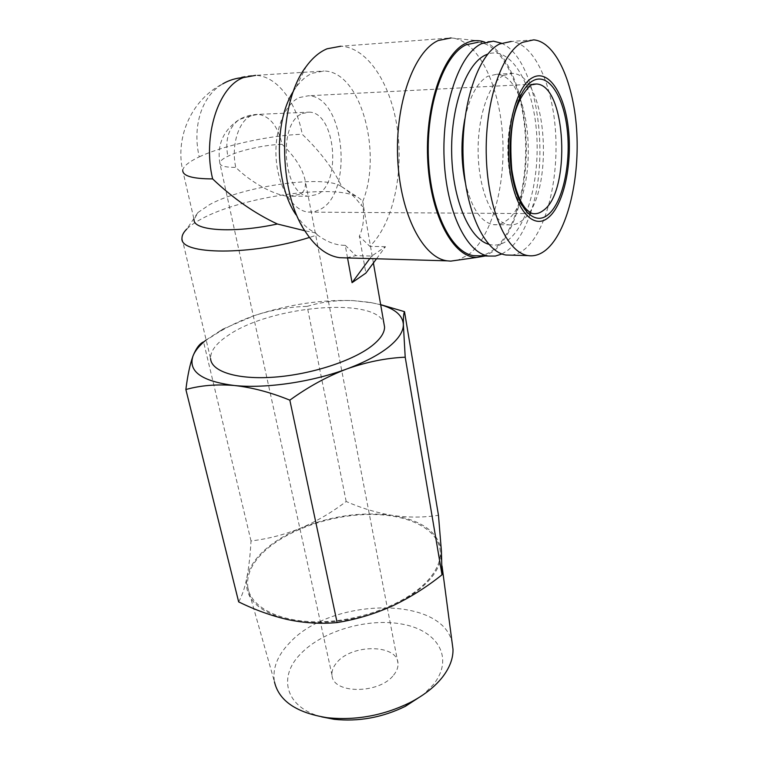 <?xml version="1.0" encoding="UTF-8"?>
<svg xmlns="http://www.w3.org/2000/svg" width="758" height="758" viewBox="0 0 758 758"><rect width="100%" height="100%" fill="white"/><g stroke="black" fill="none" stroke-linecap="round" stroke-linejoin="round"><path stroke-width="0.57" stroke-dasharray="3.79 2.84" d="M282.061 144.314C295.175 156.821 302.944 169.167 305.36 181.352C305.881 187.785 304.053 192.115 299.865 194.342L289.035 196.237C274.709 195.848 250.149 181.787 235.785 167.366C225.334 167.423 220.019 165.983 219.839 163.065C220.01 161.056 222.681 158.782 227.845 156.271C240.097 150.226 265.357 144.683 282.061 144.314C277.911 126.245 270.009 116.258 258.383 114.354L251.277 115.718L239.31 119.47C228.641 127.439 224.813 139.699 227.845 156.271M393.563 675.179C396.841 671.19 398.32 667.22 397.988 663.269C397.41 644.243 352.385 643.788 337.111 662.217C333.274 666.509 331.578 670.858 332.042 675.255C332.497 694.044 379.161 694.271 393.563 675.179M302.328 113.529L309.226 112.146C335.33 112.279 341.896 182.612 317.593 194.304L309.075 196.218C283.407 196.445 276.897 123.222 302.328 113.529M321.61 716.86C285.235 707.422 277.665 676.771 300.651 653.851C323.022 630.362 369.279 617.344 403.569 624.393C438.086 631.092 454.194 658.228 433.548 684.36L423.334 694.669M247.875 587.829C246.094 575.151 251.912 562.692 265.319 550.441C289.291 528.857 332.999 514.341 371.382 514.445C409.727 514.53 439.867 529.776 440.322 552.857C440.398 561.64 436.4 570.651 428.346 579.889C408.903 602.089 364.247 620.243 323.088 621.683C281.872 623.218 251.268 608.248 247.875 587.829L274.443 681.783C272.34 668.48 277.371 655.528 289.537 642.926C330.82 597.342 442.35 595.257 452.119 642.651M299.306 97.555L308.43 95.773C344.691 96.058 353.759 192.655 320.426 209.303L314.447 211.728L308.222 212.098C292.976 210.677 278.565 188.183 276.263 160.033C273.818 131.911 284.288 104.187 299.306 97.555M264.419 550.27C274.169 541.563 286.334 534.153 300.926 528.042C331.9 515.677 362.466 511.47 392.616 515.44C422.348 520.376 438.617 532.362 441.431 551.388C441.696 571.399 425.229 589.648 392.038 606.116C360.401 620.849 318.114 626.345 288.457 619.741C257.559 611.829 243.706 597.778 246.89 577.596C248.918 568.14 254.764 559.034 264.419 550.27M238.656 601.871C242.039 595.949 244.787 587.857 246.89 577.596C248.889 566.946 250.263 554.733 251.012 540.956C268.114 538.91 284.752 534.598 300.926 528.042C317.005 521.097 332.089 512.247 346.169 501.493C361.443 508.182 376.925 512.834 392.616 515.44C408.249 517.667 423.533 517.61 438.465 515.279M511.366 255.162C516.027 254.65 520.519 252.632 524.849 249.117C545.58 232.043 558.409 182.375 555.671 134.014C553.075 85.692 534.428 43.329 511.167 41.472L533.689 39.861M181.986 238.154L210.572 358.629C210.317 351.096 216.163 343.365 228.111 335.415C270.625 305.635 376.167 296.435 383.927 323.325M347.543 257.928L345.231 245.298C336.306 245.497 327.011 242.039 317.346 234.923L309.444 237.453M182.735 170.616C183.076 166.514 188.581 161.947 199.24 156.897C192.219 126.937 201.325 96.294 222.767 83.863C191.821 99.364 174.937 137.056 182.735 170.616L194.076 219.574L197.885 212.572L186.79 229.049C190.192 225.713 195.062 222.359 201.41 218.986C242.569 196.208 337.594 183.029 358.648 197.819C361.86 199.875 363.414 202.339 363.319 205.2L363.063 206.782C364.352 218.37 363.11 228.167 359.33 236.193L365.887 273.088M465.336 182.64C471.552 208.185 480.866 222.189 493.306 224.652C497.703 225.23 501.957 223.97 506.06 220.881C540.037 198.984 533.613 75.468 496.651 74.265L487.593 76.331C477.161 82.489 469.572 96.749 464.806 119.091M503.539 75.43C488.218 83.56 476.64 119.755 478.251 156.707C479.738 193.707 493.676 223.004 508.836 224.842C513.166 225.42 517.354 224.15 521.4 221.042C554.884 198.984 548.849 74.644 512.455 73.365L503.539 75.43M363.063 206.782L361.073 205.238C383.586 157.929 362.163 71.423 324.054 71.006L312.305 73.251C306.384 75.857 300.983 80.509 296.094 87.198L293.63 90.875M481.264 41.103L451.01 37.938L340.816 46.229C368.236 47.508 391.753 85.427 397.59 130.679C403.55 175.989 392.218 224.614 369.828 246.341L359.33 236.193M376.518 258.781L385.49 246.701L371.695 256.062L355.881 255.617L346.198 257.891M454.658 38.402C480.259 43.831 500.09 88.487 502.706 137.776C505.444 187.131 491.478 236.979 468.69 254.565L458.078 260.079M197.885 212.572L209.947 204.414C244.161 185.767 324.689 174.529 341.394 186.496L341.773 186.743C333.738 169.394 320.558 151.903 302.234 134.27C296.359 101.932 276.964 75.904 255.654 75.355L324.054 71.006M488.711 244.266C495.552 246.208 502.137 244.701 508.476 239.755C528.847 223.705 540.776 173.933 536.181 127.998C531.822 82.016 510.522 46.162 487.773 54.074M501.985 253.958L508.068 250.102C516.89 242.844 524.129 231.162 529.804 215.045M483.992 41.832C507.206 49.715 524.422 93.272 526.147 140.372C527.956 187.539 514.691 234.478 493.685 251.125L485.129 255.986M479.35 255.825C484.258 255.323 488.967 253.295 493.505 249.761C515.146 232.668 528.345 182.981 525.237 134.63C522.281 86.327 502.516 44.011 478.137 42.249L493.354 41.15M346.169 501.493L307.18 306.393C321.269 301.968 336.59 300.045 353.152 300.604L371.865 302.802L380.668 304.64M251.012 540.956L203.561 341.877L218.02 332.658C229.778 325.589 241.935 319.885 254.47 315.555C272.236 309.804 289.812 306.744 307.18 306.393M206.148 339.963L222.738 329.143L254.47 315.555C288.334 304.46 321.231 299.476 353.152 300.604L370.037 302.376L380.687 304.754M305.995 232.554L296.046 214.836C301.959 223.762 308.534 229.807 315.773 232.962L317.346 234.923M345.231 245.298L355.881 255.617M315.773 232.962L304.858 230.764M341.773 186.743C349.77 192.115 356.203 198.283 361.073 205.238M369.828 258.582L371.695 256.062M385.49 246.701L369.828 246.341M530.297 213.614C551.085 156.413 536.683 57.864 501.351 43.178M308.222 212.098L533.073 213.633C520.49 212.088 509.101 186.999 507.955 155.475C506.704 123.99 516.236 93.026 528.904 85.853L536.512 83.996M199.24 156.897C223.335 145.394 270.303 135.161 302.234 134.27M251.277 115.718C238.524 120.892 230.868 145.972 235.785 167.366M332.042 675.255L219.839 163.065C216.883 144.588 223.373 130.054 239.31 119.47C245.232 116.163 251.59 114.458 258.383 114.354L309.226 112.146M397.988 663.269L305.36 181.352M533.234 84.166L308.43 95.773M493.306 224.652L508.836 224.842M309.075 196.218L289.035 196.237M442.047 566.008L440.322 552.857M370.037 302.376L371.865 302.802M222.738 329.143L218.02 332.658M373.4 262.979L363.319 205.2M496.651 74.265L512.455 73.365M296.094 87.198L306.241 66.439M341.394 186.496L358.648 197.819M222.767 83.863C233.085 78.576 244.048 75.743 255.654 75.355"/><path stroke-width="1.14" d="M423.334 694.669L405.369 706.333C382.354 717.551 358.581 721.872 334.07 719.285L321.61 716.86M452.119 642.651L453 649.331C453.199 658.541 449.636 667.883 442.302 677.349C434.637 687.004 423.807 695.446 409.832 702.666C383.131 715.666 355.568 720.668 327.153 717.693C296.454 712.823 278.878 700.847 274.443 681.783M532.287 77.78C515.942 86.611 504.809 131.428 509.869 170.408C514.691 209.521 533.196 230.261 548.186 217.726C563.27 205.731 572.281 165.841 568.509 129.988C564.947 94.03 548.555 68.353 532.287 77.78M522.452 42.353C501.18 52.804 484.39 104.396 486.342 157.778C488.114 211.198 507.405 252.878 528.051 255.598C534.399 256.526 540.501 254.527 546.376 249.609C566.681 232.355 579.358 182.233 576.847 133.408C574.479 84.621 556.41 41.794 533.689 39.861L522.452 42.353M380.668 304.64L404.516 311.671C403.701 312.94 403.313 317.242 403.36 324.557C403.427 331.492 398.566 338.949 388.769 346.927C378.697 354.924 364.74 362.258 346.899 368.928C327.191 376.451 308.165 386.864 289.831 400.158C270.634 392.341 252.13 387.461 234.317 385.5C216.646 384.069 200.5 385.415 185.871 389.527C187.614 375.381 189.993 364.2 192.996 356.004C196.114 348.31 199.638 343.601 203.561 341.877M380.687 304.754C395.259 309.008 402.811 315.603 403.36 324.557L405.208 357.198L442.009 574.791C426.413 587.289 409.756 597.73 392.038 606.116C374.225 614.065 355.919 619.542 337.12 622.545C321.345 624.071 305.123 623.133 288.457 619.741C271.715 615.941 255.114 609.982 238.656 601.871L185.871 389.527M511.167 41.472L499.674 43.964C477.957 54.368 460.968 105.409 463.138 158.214C465.118 211.056 484.968 252.319 506.107 255.029L511.366 255.162M383.927 323.325L384.571 327.001C384.571 332.838 380.402 339.082 372.055 345.724C353.02 360.799 311.415 374.414 274.453 377.133C237.425 379.929 211.397 371.628 210.572 358.629M376.518 258.781L365.887 273.088L352.063 282.668L347.543 257.928M309.444 237.453C251.391 255.806 179.22 255.095 181.986 238.154C181.939 235.312 183.54 232.28 186.79 229.049M464.806 119.091C460.845 140.562 461.025 161.748 465.336 182.64M346.198 257.891L339.707 257.701C327.39 255.996 316.152 247.61 305.995 232.554C277.646 192.655 277.22 103.306 306.241 66.439C312.561 57.845 319.497 51.961 327.068 48.787L340.816 46.229M458.078 260.079L450.745 261.122L447.182 260.847C423.239 257.909 400.385 214.836 397.732 159.616C394.861 104.443 413.783 51.222 438.323 40.496L451.01 37.938M487.773 54.074L484.902 55.315C465.516 64.809 450.385 108.536 451.702 154.698C452.886 200.898 469.723 239.007 488.711 244.266M501.351 43.178L493.354 41.15L481.567 43.651C459.168 54.112 441.753 105.466 444.112 158.612C446.282 211.795 466.862 253.324 488.683 256.071L495.4 256.052L501.985 253.958M485.129 255.986L476.839 257.417C453.928 257.824 431.103 217.357 427.853 162.667C424.376 108.043 442.369 53.913 465.971 43.187C471.069 40.752 476.166 40.051 481.264 41.103L483.992 41.832M478.137 42.249L466.179 44.76C443.496 55.173 425.958 106.158 428.45 158.905C430.752 211.69 451.702 252.926 473.845 255.683L479.35 255.825M404.516 311.671L438.465 515.279L441.431 551.388L442.009 574.791M337.12 622.545L289.831 400.158M405.208 357.198C386.125 358.032 366.692 361.945 346.899 368.928C311.832 382.041 265.726 388.769 234.317 385.5C201.694 381.283 187.927 371.448 192.996 356.004C195.09 350.689 199.468 345.345 206.148 339.963M293.63 90.875C273.486 121.252 275.088 184.848 296.046 214.836M304.858 230.764L277.362 223.998C233.436 233.511 192.807 230.716 194.076 219.574M352.063 282.668L369.828 258.582M255.654 75.355L243.441 77.581C218.19 86.535 202.452 136.592 212.619 178.897C233.009 198.312 254.593 213.349 277.362 223.998M529.804 215.045L530.297 213.614M243.441 77.581C235.89 78.083 229.001 80.177 222.767 83.863M212.619 178.897C192.996 178.86 183.029 176.102 182.735 170.616M536.512 83.996C566.482 85.01 571.125 191.992 543.23 210.497C539.942 213.055 536.56 214.097 533.073 213.633C531.282 213.453 528.724 211.672 525.389 208.289C519.069 200.482 514.521 187.51 511.754 169.375C509.348 137.425 510.485 103.761 531.301 84.839L536.512 83.996L533.234 84.166M547.863 214.846C533.49 226.794 515.819 206.83 511.243 169.46C506.429 132.233 517.032 89.453 532.647 80.926C548.186 71.839 563.924 96.313 567.344 130.783C570.982 165.159 562.313 203.428 547.863 214.846M405.369 706.333L409.832 702.666M334.07 719.285L327.153 717.693M506.107 255.029L528.051 255.598M339.707 257.701L447.182 260.847M476.839 257.417L450.745 261.122M473.845 255.683L488.683 256.071M453 649.331L442.047 566.008M384.571 327.001L373.4 262.979"/></g></svg>
